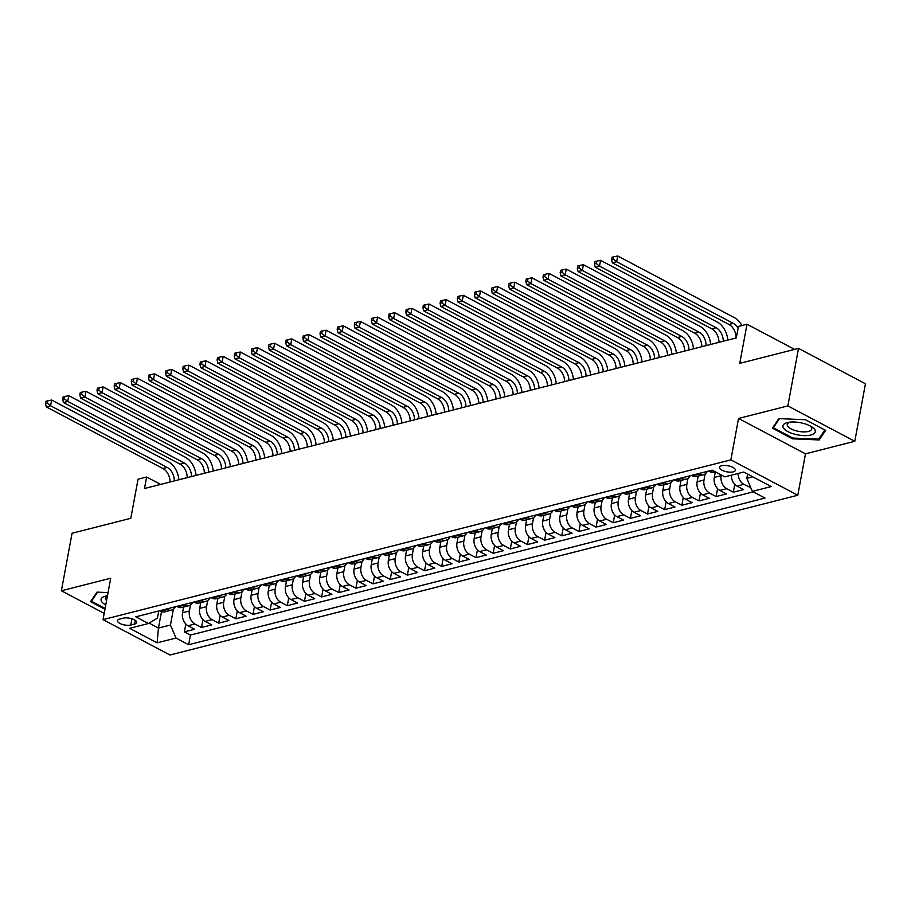 <?xml version="1.0" encoding="UTF-8"?>
<svg xmlns="http://www.w3.org/2000/svg" width="911" height="911" viewBox="0 0 911 911"><rect width="100%" height="100%" fill="white"/><g stroke="black" fill="none" stroke-linecap="round" stroke-linejoin="round"><path stroke-width="1.37" d="M721.66 465.749A8.097 3.075 -169.5 0 0 719.496 467.343A8.097 3.075 -169.5 0 0 724.234 471.158A8.097 3.075 -169.5 0 0 733.241 471.875A8.097 3.075 -169.5 0 0 735.405 470.292A8.097 3.075 -169.5 0 0 730.668 466.466A8.097 3.075 -169.5 0 0 721.66 465.749M854.791 441.288L865.45 383.77L798.514 348.401L787.856 405.907L738.536 418.456L730.861 459.873L797.797 495.242L805.472 453.837L854.791 441.288L787.856 405.907M730.861 459.873L103.034 619.628L169.97 655.009L797.797 495.242M103.034 619.628L110.709 578.223L61.39 590.772L104.196 613.388M61.39 590.772L72.049 533.254L130.808 518.302L138.051 479.197L146.625 477.011L144.496 488.512L736.304 337.924L738.434 326.423L747.009 324.236L739.766 363.352L798.514 348.401M183.589 607.033L182.542 612.727A10.112 7.231 75.7 0 0 188.065 625.755L194.669 629.25L184.375 631.87L185.833 624.035M190.524 604.915L189.397 610.985A10.112 7.231 75.7 0 0 194.931 624.012L201.536 627.497L202.982 619.674M201.536 627.497L211.83 624.878L205.226 621.393A10.112 7.231 75.7 0 1 199.691 608.366L200.75 602.672M217.9 598.311L216.841 604.004A10.112 7.231 75.7 0 0 222.375 617.032L228.98 620.516L218.686 623.135L220.143 615.312M235.049 593.938L234.002 599.632A10.112 7.231 75.7 0 0 239.525 612.659L246.129 616.155L235.835 618.774L237.293 610.939M252.21 589.576L251.151 595.27A10.112 7.231 75.7 0 0 256.686 608.297L263.29 611.782L252.996 614.401L254.442 606.578M269.36 585.215L268.301 590.909A10.112 7.231 75.7 0 0 273.835 603.936L280.44 607.421L270.146 610.04L271.603 602.217M286.51 580.842L285.462 586.536A10.112 7.231 75.7 0 0 290.985 599.563L297.59 603.059L287.307 605.678L288.753 597.844M303.67 576.481L302.611 582.175A10.112 7.231 75.7 0 0 308.146 595.202L314.75 598.686L304.456 601.306L305.902 593.482M320.82 572.119L319.761 577.813A10.112 7.231 75.7 0 0 325.295 590.84L331.9 594.325L321.606 596.944L323.063 589.121M337.981 567.747L336.922 573.44A10.112 7.231 75.7 0 0 342.456 586.468L349.05 589.964L338.767 592.583L340.213 584.748M355.131 563.385L354.072 569.079A10.112 7.231 75.7 0 0 359.606 582.106L366.211 585.591L355.916 588.21L357.363 580.387M372.28 559.024L371.232 564.718A10.112 7.231 75.7 0 0 376.755 577.745L383.36 581.229L373.066 583.849L374.523 576.025M389.441 554.662L388.382 560.345A10.112 7.231 75.7 0 0 393.916 573.372L400.521 576.868L390.227 579.487L391.673 571.652M406.591 550.29L405.532 555.983A10.112 7.231 75.7 0 0 411.066 569.011L417.671 572.507L407.376 575.126L408.823 567.291M423.74 545.928L422.693 551.622A10.112 7.231 75.7 0 0 428.216 564.649L434.82 568.134L424.526 570.753L425.984 562.93M440.901 541.567L439.842 547.26A10.112 7.231 75.7 0 0 445.377 560.276L451.981 563.772L441.687 566.391L443.133 558.557M458.051 537.194L456.992 542.888A10.112 7.231 75.7 0 0 462.526 555.915L469.131 559.411L458.837 562.03L460.294 554.195M475.2 532.833L474.153 538.526A10.112 7.231 75.7 0 0 479.676 551.554L486.28 555.038L475.986 557.657L477.444 549.834M492.361 528.471L491.302 534.165A10.112 7.231 75.7 0 0 496.837 547.192L503.441 550.677L493.147 553.296L494.593 545.461M509.511 524.098L508.452 529.792A10.112 7.231 75.7 0 0 513.986 542.819L520.591 546.315L510.297 548.934L511.754 541.1M526.66 519.737L525.613 525.431A10.112 7.231 75.7 0 0 531.147 538.458L537.741 541.943L527.458 544.562L528.904 536.738M543.821 515.375L542.762 521.069A10.112 7.231 75.7 0 0 548.297 534.097L554.901 537.581L544.607 540.2L546.053 532.377M560.971 511.003L559.923 516.696A10.112 7.231 75.7 0 0 565.446 529.724L572.051 533.22L561.757 535.839L563.214 528.004M578.132 506.641L577.073 512.335A10.112 7.231 75.7 0 0 582.607 525.362L589.201 528.847L578.918 531.466L580.364 523.643M595.282 502.28L594.223 507.974A10.112 7.231 75.7 0 0 599.757 521.001L606.362 524.485L596.067 527.105L597.514 519.281M612.431 497.907L611.383 503.601A10.112 7.231 75.7 0 0 616.906 516.628L623.511 520.124L613.217 522.743L614.674 514.909M629.592 493.546L628.533 499.239A10.112 7.231 75.7 0 0 634.067 512.267L640.672 515.751L630.378 518.37L631.824 510.547M646.742 489.184L645.683 494.878A10.112 7.231 75.7 0 0 651.217 507.905L657.822 511.39L647.527 514.009L648.985 506.186M663.891 484.811L662.844 490.505A10.112 7.231 75.7 0 0 668.367 503.532L674.971 507.028L664.677 509.648L666.135 501.813M681.052 480.45L679.993 486.144A10.112 7.231 75.7 0 0 685.527 499.171L692.132 502.656L681.838 505.275L683.284 497.452M698.202 476.089L697.143 481.782A10.112 7.231 75.7 0 0 702.677 494.81L709.282 498.294L698.988 500.913L700.445 493.09M715.34 471.818L714.304 477.41A10.112 7.231 75.7 0 0 719.827 490.437L726.431 493.933L716.148 496.552L717.595 488.717M731.26 475.212A10.112 7.231 75.7 0 0 736.988 486.075L743.592 489.571L733.298 492.191L734.744 484.356M130.797 625.037L134.566 624.069A7.846 2.984 -169.5 0 0 136.673 622.543A7.846 2.984 -169.5 0 0 132.072 618.831A7.846 2.984 -169.5 0 0 123.349 618.148L119.58 619.104A7.846 2.984 -169.5 0 0 117.473 620.642A7.846 2.984 -169.5 0 0 122.074 624.342A7.846 2.984 -169.5 0 0 130.797 625.037L131.947 618.797M161.498 611.634L158.446 628.066L170.459 625.014L175.982 638.042L188.645 644.726L765.012 498.066L752.349 491.371L771.218 486.576L743.718 472.035L724.849 476.84L712.186 470.144L135.819 616.815L148.482 623.511L157.432 618.125L158.753 610.974M175.982 638.042L157.113 642.836L129.613 628.305L148.482 623.511M721.296 474.961L721.159 475.667L714.304 477.41M705.137 473.959L704.009 480.029L697.143 481.782M687.976 478.332L686.86 484.401L679.993 486.144M670.826 482.693L669.699 488.763L662.844 490.505M653.677 487.055L652.549 493.124L645.683 494.878M636.516 491.428L635.4 497.497L628.533 499.239M619.366 495.789L618.239 501.859L611.383 503.601M602.217 500.15L601.089 506.22L594.223 507.974M585.056 504.512L583.928 510.593L577.073 512.335M567.906 508.885L566.779 514.954L559.923 516.696M550.756 513.246L549.629 519.316L542.762 521.069M533.595 517.607L532.468 523.688L525.613 525.431M516.446 521.98L515.319 528.05L508.452 529.792M499.285 526.342L498.169 532.411L491.302 534.165M482.135 530.703L481.008 536.784L474.153 538.526M464.986 535.076L463.858 541.145L456.992 542.888M447.825 539.437L446.709 545.507L439.842 547.26M430.675 543.799L429.548 549.88L422.693 551.622M413.526 548.171L412.398 554.241L405.532 555.983M396.365 552.533L395.237 558.602L388.382 560.345M379.215 556.894L378.088 562.964L371.232 564.718M362.066 561.267L360.938 567.337L354.072 569.079M344.905 565.629L343.777 571.698L336.922 573.44M327.755 569.99L326.628 576.059L319.761 577.813M310.605 574.363L309.478 580.432L302.611 582.175M293.444 578.724L292.317 584.794L285.462 586.536M276.295 583.086L275.168 589.155L268.301 590.909M259.134 587.447L258.018 593.528L251.151 595.27M241.984 591.82L240.857 597.889L234.002 599.632M224.835 596.181L223.707 602.251L216.841 604.004M207.674 600.543L206.558 606.624L199.691 608.366M184.375 631.87L190.445 635.069L753.249 491.849M738.115 473.469A10.112 7.231 -104.3 0 0 743.843 484.333L750.801 487.727M733.298 492.191L726.693 488.695A10.112 7.231 -104.3 0 1 721.159 475.667M716.148 496.552L709.544 493.056A10.112 7.231 -104.3 0 1 704.009 480.029M698.988 500.913L692.383 497.429A10.112 7.231 -104.3 0 1 686.86 484.401M681.838 505.275L675.233 501.79A10.112 7.231 -104.3 0 1 669.699 488.763M664.677 509.648L658.084 506.152A10.112 7.231 -104.3 0 1 652.549 493.124M647.527 514.009L640.923 510.524A10.112 7.231 -104.3 0 1 635.4 497.497M630.378 518.37L623.773 514.886A10.112 7.231 -104.3 0 1 618.239 501.859M613.217 522.743L606.624 519.247A10.112 7.231 -104.3 0 1 601.089 506.22M596.067 527.105L589.463 523.62A10.112 7.231 -104.3 0 1 583.928 510.593M578.918 531.466L572.313 527.981A10.112 7.231 -104.3 0 1 566.779 514.954M561.757 535.839L555.152 532.343A10.112 7.231 -104.3 0 1 549.629 519.316M544.607 540.2L538.002 536.716A10.112 7.231 -104.3 0 1 532.468 523.688M527.458 544.562L520.853 541.077A10.112 7.231 -104.3 0 1 515.319 528.05M510.297 548.934L503.692 545.438A10.112 7.231 -104.3 0 1 498.169 532.411M493.147 553.296L486.542 549.8A10.112 7.231 -104.3 0 1 481.008 536.784M475.986 557.657L469.393 554.173A10.112 7.231 -104.3 0 1 463.858 541.145M458.837 562.03L452.232 558.534A10.112 7.231 -104.3 0 1 446.709 545.507M441.687 566.391L435.082 562.896A10.112 7.231 -104.3 0 1 429.548 549.88M424.526 570.753L417.933 567.268A10.112 7.231 -104.3 0 1 412.398 554.241M407.376 575.126L400.772 571.63A10.112 7.231 -104.3 0 1 395.237 558.602M390.227 579.487L383.622 575.991A10.112 7.231 -104.3 0 1 378.088 562.964M373.066 583.849L366.461 580.364A10.112 7.231 -104.3 0 1 360.938 567.337M355.916 588.21L349.312 584.725A10.112 7.231 -104.3 0 1 343.777 571.698M338.767 592.583L332.162 589.087A10.112 7.231 -104.3 0 1 326.628 576.059M321.606 596.944L315.001 593.46A10.112 7.231 -104.3 0 1 309.478 580.432M304.456 601.306L297.851 597.821A10.112 7.231 -104.3 0 1 292.317 584.794M287.307 605.678L280.702 602.182A10.112 7.231 -104.3 0 1 275.168 589.155M270.146 610.04L263.541 606.555A10.112 7.231 -104.3 0 1 258.018 593.528M252.996 614.401L246.391 610.917A10.112 7.231 -104.3 0 1 240.857 597.889M235.835 618.774L229.242 615.278A10.112 7.231 -104.3 0 1 223.707 602.251M218.686 623.135L212.081 619.651A10.112 7.231 -104.3 0 1 206.558 606.624M166.531 609.003L167.43 609.482A10.112 7.231 75.7 0 0 171.632 610.085A10.112 7.231 75.7 0 0 175.516 606.715M159.664 610.746L160.575 611.224A10.112 7.231 75.7 0 0 164.766 611.828L171.632 610.085M176.814 606.384L177.725 606.863A10.112 7.231 75.7 0 0 181.927 607.466L188.782 605.713A10.112 7.231 -104.3 0 1 184.58 605.109L183.68 604.631M193.975 602.012L194.874 602.49A10.112 7.231 75.7 0 0 199.076 603.093L205.943 601.351A10.112 7.231 -104.3 0 1 201.741 600.748L200.83 600.269M211.124 597.65L212.035 598.128A10.112 7.231 75.7 0 0 216.226 598.732L223.093 596.99A10.112 7.231 -104.3 0 1 218.891 596.386L217.991 595.908M228.274 593.289L229.185 593.767A10.112 7.231 75.7 0 0 233.387 594.371L240.242 592.617A10.112 7.231 -104.3 0 1 236.04 592.013L235.14 591.535M245.435 588.916L246.334 589.394A10.112 7.231 75.7 0 0 250.536 589.998L257.403 588.255A10.112 7.231 -104.3 0 1 253.201 587.652L252.29 587.174M262.584 584.555L263.495 585.033A10.112 7.231 75.7 0 0 267.697 585.636L274.553 583.894A10.112 7.231 -104.3 0 1 270.351 583.291L269.451 582.812M279.745 580.193L280.645 580.671A10.112 7.231 75.7 0 0 284.847 581.275L291.702 579.521A10.112 7.231 -104.3 0 1 287.512 578.918L286.601 578.439M296.895 575.82L297.795 576.299A10.112 7.231 75.7 0 0 301.996 576.902L308.863 575.16A10.112 7.231 -104.3 0 1 304.661 574.556L303.75 574.078M314.044 571.459L314.955 571.937A10.112 7.231 75.7 0 0 319.157 572.541L326.013 570.798A10.112 7.231 -104.3 0 1 321.811 570.195L320.911 569.717M331.205 567.097L332.105 567.576A10.112 7.231 75.7 0 0 336.307 568.179L343.174 566.426A10.112 7.231 -104.3 0 1 338.972 565.833L338.061 565.355M348.355 562.736L349.255 563.214A10.112 7.231 75.7 0 0 353.457 563.807L360.323 562.064A10.112 7.231 -104.3 0 1 356.121 561.461L355.222 560.982M365.505 558.363L366.416 558.842A10.112 7.231 75.7 0 0 370.618 559.445L377.473 557.703A10.112 7.231 -104.3 0 1 373.271 557.099L372.371 556.621M382.666 554.002L383.565 554.48A10.112 7.231 75.7 0 0 387.767 555.084L394.634 553.33A10.112 7.231 -104.3 0 1 390.432 552.738L389.521 552.26M399.815 549.64L400.726 550.119A10.112 7.231 75.7 0 0 404.917 550.711L411.783 548.969A10.112 7.231 -104.3 0 1 407.581 548.365L406.682 547.887M416.965 545.268L417.876 545.746A10.112 7.231 75.7 0 0 422.078 546.349L428.933 544.607A10.112 7.231 -104.3 0 1 424.731 544.004L423.831 543.525M434.126 540.906L435.025 541.385A10.112 7.231 75.7 0 0 439.227 541.988L446.094 540.246A10.112 7.231 -104.3 0 1 441.892 539.642L440.981 539.164M451.275 536.545L452.186 537.023A10.112 7.231 75.7 0 0 456.377 537.627L463.243 535.873A10.112 7.231 -104.3 0 1 459.042 535.269L458.142 534.791M468.436 532.172L469.336 532.65A10.112 7.231 75.7 0 0 473.538 533.254L480.393 531.512A10.112 7.231 -104.3 0 1 476.202 530.908L475.291 530.43M485.586 527.811L486.485 528.289A10.112 7.231 75.7 0 0 490.687 528.892L497.554 527.15A10.112 7.231 -104.3 0 1 493.352 526.547L492.441 526.068M502.735 523.449L503.646 523.927A10.112 7.231 75.7 0 0 507.848 524.531L514.704 522.777A10.112 7.231 -104.3 0 1 510.502 522.174L509.602 521.696M519.896 519.076L520.796 519.555A10.112 7.231 75.7 0 0 524.998 520.158L531.853 518.416A10.112 7.231 -104.3 0 1 527.663 517.812L526.752 517.334M537.046 514.715L537.945 515.193A10.112 7.231 75.7 0 0 542.147 515.797L549.014 514.055A10.112 7.231 -104.3 0 1 544.812 513.451L543.913 512.973M554.195 510.354L555.106 510.832A10.112 7.231 75.7 0 0 559.308 511.435L566.164 509.682A10.112 7.231 -104.3 0 1 561.962 509.078L561.062 508.6M571.356 505.981L572.256 506.459A10.112 7.231 75.7 0 0 576.458 507.063L583.325 505.32A10.112 7.231 -104.3 0 1 579.123 504.717L578.212 504.238M588.506 501.619L589.417 502.098A10.112 7.231 75.7 0 0 593.608 502.701L600.474 500.959A10.112 7.231 -104.3 0 1 596.272 500.355L595.373 499.877M605.656 497.258L606.567 497.736A10.112 7.231 75.7 0 0 610.769 498.34L617.624 496.586A10.112 7.231 -104.3 0 1 613.422 495.983L612.522 495.504M622.817 492.885L623.716 493.363A10.112 7.231 75.7 0 0 627.918 493.967L634.785 492.225A10.112 7.231 -104.3 0 1 630.583 491.621L629.672 491.143M639.966 488.524L640.877 489.002A10.112 7.231 75.7 0 0 645.068 489.606L651.934 487.863A10.112 7.231 -104.3 0 1 647.732 487.26L646.833 486.781M657.116 484.162L658.027 484.641A10.112 7.231 75.7 0 0 662.229 485.244L669.084 483.49A10.112 7.231 -104.3 0 1 664.882 482.898L663.982 482.42M674.277 479.801L675.176 480.279A10.112 7.231 75.7 0 0 679.378 480.871L686.245 479.129A10.112 7.231 -104.3 0 1 682.043 478.526L681.132 478.047M691.426 475.428L692.337 475.906A10.112 7.231 75.7 0 0 696.539 476.51L703.394 474.768A10.112 7.231 -104.3 0 1 699.192 474.164L698.293 473.686M708.587 471.067L709.487 471.545A10.112 7.231 75.7 0 0 713.689 472.149L715.226 471.75M173.375 609.277L170.459 625.014M794.608 349.391L747.009 324.236M160.632 484.413L146.625 477.011M149.108 623.135L158.446 628.066L157.113 642.836M747.601 474.096L746.815 478.343L752.782 476.829M190.445 635.069L188.645 644.726M750.448 487.818L750.573 487.18M192.665 602.353A10.112 7.231 -104.3 0 1 188.782 605.713M209.826 597.98A10.112 7.231 -104.3 0 1 205.943 601.351M226.976 593.619A10.112 7.231 -104.3 0 1 223.093 596.99M244.125 589.258A10.112 7.231 -104.3 0 1 240.242 592.617M261.286 584.885A10.112 7.231 -104.3 0 1 257.403 588.255M278.436 580.523A10.112 7.231 -104.3 0 1 274.553 583.894M295.585 576.162A10.112 7.231 -104.3 0 1 291.702 579.521M312.746 571.789A10.112 7.231 -104.3 0 1 308.863 575.16M329.896 567.428A10.112 7.231 -104.3 0 1 326.013 570.798M347.045 563.066A10.112 7.231 -104.3 0 1 343.174 566.426M364.206 558.694A10.112 7.231 -104.3 0 1 360.323 562.064M381.356 554.332A10.112 7.231 -104.3 0 1 377.473 557.703M398.517 549.971A10.112 7.231 -104.3 0 1 394.634 553.33M415.667 545.598A10.112 7.231 -104.3 0 1 411.783 548.969M432.816 541.236A10.112 7.231 -104.3 0 1 428.933 544.607M449.977 536.875A10.112 7.231 -104.3 0 1 446.094 540.246M467.127 532.502A10.112 7.231 -104.3 0 1 463.243 535.873M484.276 528.141A10.112 7.231 -104.3 0 1 480.393 531.512M501.437 523.779A10.112 7.231 -104.3 0 1 497.554 527.15M518.587 519.418A10.112 7.231 -104.3 0 1 514.704 522.777M535.736 515.045A10.112 7.231 -104.3 0 1 531.853 518.416M552.897 510.684A10.112 7.231 -104.3 0 1 549.014 514.055M570.047 506.322A10.112 7.231 -104.3 0 1 566.164 509.682M587.208 501.95A10.112 7.231 -104.3 0 1 583.325 505.32M604.357 497.588A10.112 7.231 -104.3 0 1 600.474 500.959M621.507 493.227A10.112 7.231 -104.3 0 1 617.624 496.586M638.668 488.854A10.112 7.231 -104.3 0 1 634.785 492.225M655.818 484.493A10.112 7.231 -104.3 0 1 651.934 487.863M672.967 480.131A10.112 7.231 -104.3 0 1 669.084 483.49M690.128 475.758A10.112 7.231 -104.3 0 1 686.245 479.129M707.278 471.397A10.112 7.231 -104.3 0 1 703.394 474.768M752.349 491.371L746.815 478.343M108.045 592.594L96.999 592.127L90.531 601.67L104.959 609.288M738.536 418.456L805.472 453.837M805.495 419.732L778.859 418.616L772.391 428.159L792.547 438.817L819.183 439.933L825.651 430.391L805.495 419.732M819.581 437.747L819.183 439.933M792.707 437.986L792.547 438.817M170.05 482.01A12.652 9.03 75.7 0 0 162.898 468.505L46.29 406.887L50.583 405.794L47.27 403.152L47.691 400.851L45.971 401.284L45.55 403.584L47.27 403.152M174.343 480.928A12.652 9.03 75.7 0 0 167.18 467.411L50.583 405.794L51.654 400.043L168.25 461.661A18.972 13.551 -104.3 0 1 178.898 479.767M51.654 400.043L47.691 400.851M45.55 403.584L46.29 406.887M107.464 595.726A16.444 6.24 -169.5 0 0 106.689 595.851A16.444 6.24 -169.5 0 0 105.494 596.113A16.444 6.24 -169.5 0 0 105.756 604.972M107.43 595.953A12.447 4.726 -169.5 0 0 105.403 597.958A12.447 4.726 -169.5 0 0 106.576 600.554M105.107 608.468L91.442 601.249L97.614 592.161M91.681 599.973L91.442 601.249M783.574 428.17A16.444 6.24 -169.5 0 0 803.718 435.617A16.444 6.24 -169.5 0 0 814.639 429.468A16.444 6.24 -169.5 0 0 811.28 426.553A16.444 6.24 -169.5 0 0 788.55 422.34A16.444 6.24 -169.5 0 0 783.574 428.17M790.213 422.112A12.447 4.726 -169.5 0 0 787.252 424.446A12.447 4.726 -169.5 0 0 787.73 426.223A12.447 4.726 -169.5 0 0 800.826 431.7A12.447 4.726 -169.5 0 0 811.735 428.99A12.447 4.726 -169.5 0 0 811.257 427.213A12.447 4.726 -169.5 0 0 809.811 425.744M824.865 429.969L818.636 439.136L792.832 438.054L773.302 427.737L779.474 418.65M773.541 426.473L773.302 427.737M187.21 477.649A12.652 9.03 75.7 0 0 180.048 464.132L63.451 402.514L67.733 401.421L64.419 398.779L64.84 396.479L63.132 396.923L62.7 399.223L64.419 398.779M191.492 476.555A12.652 9.03 75.7 0 0 184.341 463.05L67.733 401.421L68.803 395.67L185.4 457.288A18.972 13.551 -104.3 0 1 196.047 475.405M68.803 395.67L64.84 396.479M62.7 399.223L63.451 402.514M204.36 473.287A12.652 9.03 75.7 0 0 197.197 459.77L80.601 398.153L84.894 397.059L81.569 394.417L82.001 392.117L80.282 392.55L79.861 394.85L81.569 394.417M208.653 472.194A12.652 9.03 75.7 0 0 201.49 458.677L84.894 397.059L85.953 391.309L202.561 452.926A18.972 13.551 -104.3 0 1 213.208 471.033M85.953 391.309L82.001 392.117M79.861 394.85L80.601 398.153M221.521 468.914A12.652 9.03 75.7 0 0 214.358 455.409L97.762 393.791L102.043 392.698L98.73 390.056L99.151 387.756L97.443 388.188L97.01 390.489L98.73 390.056M225.803 467.833A12.652 9.03 75.7 0 0 218.64 454.316L102.043 392.698L103.114 386.947L219.71 448.565A18.972 13.551 -104.3 0 1 230.358 466.671M103.114 386.947L99.151 387.756M97.01 390.489L97.762 393.791M238.671 464.553A12.652 9.03 75.7 0 0 231.508 451.036L114.911 389.418L119.204 388.325L115.879 385.683L116.312 383.383L114.592 383.827L114.16 386.127L115.879 385.683M242.964 463.46A12.652 9.03 75.7 0 0 235.801 449.954L119.204 388.325L120.263 382.574L236.86 444.204A18.972 13.551 -104.3 0 1 247.507 462.31M120.263 382.574L116.312 383.383M114.16 386.127L114.911 389.418M255.82 460.192A12.652 9.03 75.7 0 0 248.657 446.675L132.061 385.057L136.354 383.964L133.029 381.322L133.462 379.022L131.742 379.454L131.321 381.766L133.029 381.322M260.113 459.098A12.652 9.03 75.7 0 0 252.951 445.581L136.354 383.964L137.413 378.213L254.021 439.831A18.972 13.551 -104.3 0 1 264.668 457.937M137.413 378.213L133.462 379.022M131.321 381.766L132.061 385.057M272.981 455.819A12.652 9.03 75.7 0 0 265.818 442.313L149.222 380.696L153.504 379.602L150.19 376.96L150.611 374.66L148.903 375.093L148.47 377.393L150.19 376.96M277.263 454.737A12.652 9.03 75.7 0 0 270.1 441.22L153.504 379.602L154.574 373.852L271.171 435.469A18.972 13.551 -104.3 0 1 281.818 453.576M154.574 373.852L150.611 374.66M148.47 377.393L149.222 380.696M290.131 451.457A12.652 9.03 75.7 0 0 282.968 437.94L166.371 376.323L170.664 375.23L167.339 372.599L167.772 370.299L166.053 370.731L165.631 373.032L167.339 372.599M294.424 450.364A12.652 9.03 75.7 0 0 287.261 436.859L170.664 375.23L171.724 369.479L288.32 431.108A18.972 13.551 -104.3 0 1 298.967 449.214M171.724 369.479L167.772 370.299M165.631 373.032L166.371 376.323M307.28 447.096A12.652 9.03 75.7 0 0 300.118 433.579L183.521 371.961L187.814 370.868L184.5 368.226L184.922 365.926L183.202 366.37L182.781 368.67L184.5 368.226M311.573 446.003A12.652 9.03 75.7 0 0 304.411 432.486L187.814 370.868L188.884 365.117L305.481 426.735A18.972 13.551 -104.3 0 1 316.128 444.841M188.884 365.117L184.922 365.926M182.781 368.67L183.521 371.961M324.441 442.735A12.652 9.03 75.7 0 0 317.279 429.218L200.682 367.6L204.964 366.507L201.65 363.865L202.071 361.565L200.363 361.997L199.93 364.298L201.65 363.865M328.723 441.641A12.652 9.03 75.7 0 0 321.56 428.124L204.964 366.507L206.034 360.756L322.631 422.374A18.972 13.551 -104.3 0 1 333.278 440.48M206.034 360.756L202.071 361.565M199.93 364.298L200.682 367.6M341.591 438.362A12.652 9.03 75.7 0 0 334.428 424.856L217.831 363.227L222.125 362.145L218.799 359.503L219.232 357.203L217.513 357.636L217.091 359.936L218.799 359.503M345.884 437.269A12.652 9.03 75.7 0 0 338.721 423.763L222.125 362.145L223.184 356.383L339.78 418.012A18.972 13.551 -104.3 0 1 350.428 436.118M223.184 356.383L219.232 357.203M217.091 359.936L217.831 363.227M358.74 434A12.652 9.03 75.7 0 0 351.589 420.483L234.981 358.866L239.274 357.772L235.96 355.131L236.382 352.83L234.662 353.274L234.241 355.575L235.96 355.131M363.034 432.907A12.652 9.03 75.7 0 0 355.871 419.39L239.274 357.772L240.345 352.022L356.941 413.64A18.972 13.551 -104.3 0 1 367.589 431.746M240.345 352.022L236.382 352.83M234.241 355.575L234.981 358.866M375.901 429.639A12.652 9.03 75.7 0 0 368.739 416.122L252.142 354.504L256.424 353.411L253.11 350.769L253.531 348.469L251.823 348.902L251.39 351.202L253.11 350.769M380.183 428.546A12.652 9.03 75.7 0 0 373.032 415.029L256.424 353.411L257.494 347.66L374.091 409.278A18.972 13.551 -104.3 0 1 384.738 427.384M257.494 347.66L253.531 348.469M251.39 351.202L252.142 354.504M393.051 425.266A12.652 9.03 75.7 0 0 385.888 411.761L269.292 350.131L273.585 349.05L270.26 346.408L270.692 344.107L268.973 344.54L268.551 346.84L270.26 346.408M397.344 424.173A12.652 9.03 75.7 0 0 390.181 410.667L273.585 349.05L274.644 343.299L391.24 404.917A18.972 13.551 -104.3 0 1 401.888 423.023M274.644 343.299L270.692 344.107M268.551 346.84L269.292 350.131M410.212 420.905A12.652 9.03 75.7 0 0 403.049 407.388L286.453 345.77L290.734 344.677L287.421 342.035L287.842 339.735L286.122 340.179L285.701 342.479L287.421 342.035M414.494 419.812A12.652 9.03 75.7 0 0 407.331 406.295L290.734 344.677L291.805 338.926L408.401 400.544A18.972 13.551 -104.3 0 1 419.049 418.65M291.805 338.926L287.842 339.735M285.701 342.479L286.453 345.77M427.361 416.543A12.652 9.03 75.7 0 0 420.199 403.026L303.602 341.409L307.884 340.315L304.57 337.674L304.991 335.373L303.283 335.806L302.851 338.106L304.57 337.674M431.643 415.45A12.652 9.03 75.7 0 0 424.492 401.933L307.884 340.315L308.954 334.565L425.551 396.183A18.972 13.551 -104.3 0 1 436.198 414.289M308.954 334.565L304.991 335.373M302.851 338.106L303.602 341.409M444.511 412.171A12.652 9.03 75.7 0 0 437.348 398.665L320.752 337.036L325.045 335.954L321.72 333.312L322.152 331.012L320.433 331.445L320.012 333.745L321.72 333.312M448.804 411.089A12.652 9.03 75.7 0 0 441.641 397.572L325.045 335.954L326.104 330.203L442.712 391.821A18.972 13.551 -104.3 0 1 453.359 409.927M326.104 330.203L322.152 331.012M320.012 333.745L320.752 337.036M461.672 407.809A12.652 9.03 75.7 0 0 454.509 394.292L337.913 332.674L342.194 331.581L338.881 328.939L339.302 326.639L337.594 327.083L337.161 329.383L338.881 328.939M465.954 406.716A12.652 9.03 75.7 0 0 458.791 393.199L342.194 331.581L343.265 325.831L459.861 387.448A18.972 13.551 -104.3 0 1 470.509 405.554M343.265 325.831L339.302 326.639M337.161 329.383L337.913 332.674M478.822 403.448A12.652 9.03 75.7 0 0 471.659 389.931L355.062 328.313L359.355 327.22L356.03 324.578L356.463 322.278L354.743 322.71L354.311 325.011L356.03 324.578M483.115 402.355A12.652 9.03 75.7 0 0 475.952 388.838L359.355 327.22L360.414 321.469L477.011 383.087A18.972 13.551 -104.3 0 1 487.658 401.193M360.414 321.469L356.463 322.278M354.311 325.011L355.062 328.313M495.971 399.075A12.652 9.03 75.7 0 0 488.808 385.569L372.212 323.94L376.505 322.858L373.18 320.216L373.612 317.916L371.893 318.349L371.472 320.649L373.18 320.216M500.264 397.993A12.652 9.03 75.7 0 0 493.102 384.476L376.505 322.858L377.575 317.108L494.172 378.725A18.972 13.551 -104.3 0 1 504.819 396.832M377.575 317.108L373.612 317.916M371.472 320.649L372.212 323.94M513.132 394.714A12.652 9.03 75.7 0 0 505.969 381.197L389.373 319.579L393.654 318.486L390.341 315.844L390.762 313.543L389.054 313.988L388.621 316.288L390.341 315.844M517.414 393.62A12.652 9.03 75.7 0 0 510.251 380.115L393.654 318.486L394.725 312.735L511.322 374.353A18.972 13.551 -104.3 0 1 521.969 392.47M394.725 312.735L390.762 313.543M388.621 316.288L389.373 319.579M530.282 390.352A12.652 9.03 75.7 0 0 523.119 376.835L406.522 315.217L410.815 314.124L407.49 311.482L407.923 309.182L406.204 309.615L405.782 311.915L407.49 311.482M534.575 389.259A12.652 9.03 75.7 0 0 527.412 375.742L410.815 314.124L411.874 308.373L528.471 369.991A18.972 13.551 -104.3 0 1 539.118 388.097M411.874 308.373L407.923 309.182M405.782 311.915L406.522 315.217M547.431 385.979A12.652 9.03 75.7 0 0 540.28 372.474L423.672 310.856L427.965 309.763L424.651 307.121L425.073 304.821L423.353 305.253L422.932 307.554L424.651 307.121M551.724 384.897A12.652 9.03 75.7 0 0 544.562 371.381L427.965 309.763L429.035 304.012L545.632 365.63A18.972 13.551 -104.3 0 1 556.279 383.736M429.035 304.012L425.073 304.821M422.932 307.554L423.672 310.856M564.592 381.618A12.652 9.03 75.7 0 0 557.43 368.101L440.833 306.483L445.115 305.39L441.801 302.748L442.222 300.448L440.514 300.892L440.081 303.192L441.801 302.748M568.874 380.525A12.652 9.03 75.7 0 0 561.711 367.019L445.115 305.39L446.185 299.639L562.782 361.268A18.972 13.551 -104.3 0 1 573.429 379.375M446.185 299.639L442.222 300.448M440.081 303.192L440.833 306.483M581.742 377.256A12.652 9.03 75.7 0 0 574.579 363.74L457.982 302.122L462.276 301.029L458.95 298.387L459.383 296.086L457.664 296.519L457.242 298.819L458.95 298.387M586.035 376.163A12.652 9.03 75.7 0 0 578.872 362.646L462.276 301.029L463.335 295.278L579.931 356.896A18.972 13.551 -104.3 0 1 590.579 375.002M463.335 295.278L459.383 296.086M457.242 298.819L457.982 302.122M598.891 372.884A12.652 9.03 75.7 0 0 591.74 359.378L475.132 297.76L479.425 296.667L476.111 294.025L476.533 291.725L474.813 292.158L474.392 294.458L476.111 294.025M603.184 371.802A12.652 9.03 75.7 0 0 596.022 358.285L479.425 296.667L480.496 290.916L597.092 352.534A18.972 13.551 -104.3 0 1 607.739 370.64M480.496 290.916L476.533 291.725M474.392 294.458L475.132 297.76M616.052 368.522A12.652 9.03 75.7 0 0 608.89 355.005L492.293 293.388L496.575 292.294L493.261 289.664L493.682 287.364L491.974 287.796L491.541 290.097L493.261 289.664M620.334 367.429A12.652 9.03 75.7 0 0 613.183 353.923L496.575 292.294L497.645 286.544L614.242 348.173A18.972 13.551 -104.3 0 1 624.889 366.279M497.645 286.544L493.682 287.364M491.541 290.097L492.293 293.388M633.202 364.161A12.652 9.03 75.7 0 0 626.039 350.644L509.443 289.026L513.736 287.933L510.411 285.291L510.843 282.991L509.124 283.435L508.702 285.735L510.411 285.291M637.495 363.068A12.652 9.03 75.7 0 0 630.332 349.551L513.736 287.933L514.795 282.182L631.403 343.8A18.972 13.551 -104.3 0 1 642.05 361.906M514.795 282.182L510.843 282.991M508.702 285.735L509.443 289.026M650.363 359.799A12.652 9.03 75.7 0 0 643.2 346.282L526.604 284.665L530.885 283.572L527.571 280.93L527.993 278.629L526.285 279.062L525.852 281.362L527.571 280.93M654.645 358.706A12.652 9.03 75.7 0 0 647.482 345.189L530.885 283.572L531.956 277.821L648.552 339.439A18.972 13.551 -104.3 0 1 659.2 357.545M531.956 277.821L527.993 278.629M525.852 281.362L526.604 284.665M667.512 355.427A12.652 9.03 75.7 0 0 660.35 341.921L543.753 280.292L548.046 279.199L544.721 276.568L545.154 274.268L543.434 274.701L543.002 277.001L544.721 276.568M671.806 354.333A12.652 9.03 75.7 0 0 664.643 340.828L548.046 279.199L549.105 273.448L665.702 335.077A18.972 13.551 -104.3 0 1 676.349 353.183M549.105 273.448L545.154 274.268M543.002 277.001L543.753 280.292M684.662 351.065A12.652 9.03 75.7 0 0 677.499 337.548L560.903 275.931L565.196 274.837L561.871 272.195L562.303 269.895L560.584 270.339L560.163 272.64L561.871 272.195M688.955 349.972A12.652 9.03 75.7 0 0 681.792 336.455L565.196 274.837L566.255 269.087L682.863 330.704A18.972 13.551 -104.3 0 1 693.51 348.811M566.255 269.087L562.303 269.895M560.163 272.64L560.903 275.931M701.823 346.704A12.652 9.03 75.7 0 0 694.66 333.187L578.064 271.569L582.345 270.476L579.032 267.834L579.453 265.534L577.745 265.966L577.312 268.267L579.032 267.834M706.105 345.611A12.652 9.03 75.7 0 0 698.942 332.094L582.345 270.476L583.416 264.725L700.012 326.343A18.972 13.551 -104.3 0 1 710.66 344.449M583.416 264.725L579.453 265.534M577.312 268.267L578.064 271.569M718.973 342.331A12.652 9.03 75.7 0 0 711.81 328.825L595.213 267.196L599.506 266.114L596.181 263.473L596.614 261.172L594.894 261.605L594.473 263.905L596.181 263.473M723.266 341.238A12.652 9.03 75.7 0 0 716.103 327.732L599.506 266.114L600.565 260.352L717.162 321.982A18.972 13.551 -104.3 0 1 727.809 340.088M600.565 260.352L596.614 261.172M594.473 263.905L595.213 267.196M736.122 337.97A12.652 9.03 75.7 0 0 728.959 324.453L612.363 262.835L616.656 261.742L613.342 259.1L613.763 256.8L612.044 257.244L611.623 259.544L613.342 259.1M738.092 328.256A12.652 9.03 75.7 0 0 733.253 323.359L616.656 261.742L617.726 255.991L734.323 317.609A18.972 13.551 -104.3 0 1 741.918 325.534M617.726 255.991L613.763 256.8M611.623 259.544L612.363 262.835M189.397 610.985L182.542 612.727M194.931 624.012L188.065 625.755M743.843 484.333L736.988 486.075M726.693 488.695L719.827 490.437M709.544 493.056L702.677 494.81M692.383 497.429L685.527 499.171M675.233 501.79L668.367 503.532M658.084 506.152L651.217 507.905M640.923 510.524L634.067 512.267M623.773 514.886L616.906 516.628M606.624 519.247L599.757 521.001M589.463 523.62L582.607 525.362M572.313 527.981L565.446 529.724M555.152 532.343L548.297 534.097M538.002 536.716L531.147 538.458M520.853 541.077L513.986 542.819M503.692 545.438L496.837 547.192M486.542 549.8L479.676 551.554M469.393 554.173L462.526 555.915M452.232 558.534L445.377 560.276M435.082 562.896L428.216 564.649M417.933 567.268L411.066 569.011M400.772 571.63L393.916 573.372M383.622 575.991L376.755 577.745M366.461 580.364L359.606 582.106M349.312 584.725L342.456 586.468M332.162 589.087L325.295 590.84M315.001 593.46L308.146 595.202M297.851 597.821L290.985 599.563M280.702 602.182L273.835 603.936M263.541 606.555L256.686 608.297M246.391 610.917L239.525 612.659M229.242 615.278L222.375 617.032M212.081 619.651L205.226 621.393M167.43 609.482L160.575 611.224M184.58 605.109L177.725 606.863M201.741 600.748L194.874 602.49M218.891 596.386L212.035 598.128M236.04 592.013L229.185 593.767M253.201 587.652L246.334 589.394M270.351 583.291L263.495 585.033M287.512 578.918L280.645 580.671M304.661 574.556L297.795 576.299M321.811 570.195L314.955 571.937M338.972 565.833L332.105 567.576M356.121 561.461L349.255 563.214M373.271 557.099L366.416 558.842M390.432 552.738L383.565 554.48M407.581 548.365L400.726 550.119M424.731 544.004L417.876 545.746M441.892 539.642L435.025 541.385M459.042 535.269L452.186 537.023M476.202 530.908L469.336 532.65M493.352 526.547L486.485 528.289M510.502 522.174L503.646 523.927M527.663 517.812L520.796 519.555M544.812 513.451L537.945 515.193M561.962 509.078L555.106 510.832M579.123 504.717L572.256 506.459M596.272 500.355L589.417 502.098M613.422 495.983L606.567 497.736M630.583 491.621L623.716 493.363M647.732 487.26L640.877 489.002M664.882 482.898L658.027 484.641M682.043 478.526L675.176 480.279M699.192 474.164L692.337 475.906M713.097 470.623L709.487 471.545M135.261 620.357L134.566 624.069M162.898 468.505L167.18 467.411M180.048 464.132L184.341 463.05M197.197 459.77L201.49 458.677M214.358 455.409L218.64 454.316M231.508 451.036L235.801 449.954M248.657 446.675L252.951 445.581M265.818 442.313L270.1 441.22M282.968 437.94L287.261 436.859M300.118 433.579L304.411 432.486M317.279 429.218L321.56 428.124M334.428 424.856L338.721 423.763M351.589 420.483L355.871 419.39M368.739 416.122L373.032 415.029M385.888 411.761L390.181 410.667M403.049 407.388L407.331 406.295M420.199 403.026L424.492 401.933M437.348 398.665L441.641 397.572M454.509 394.292L458.791 393.199M471.659 389.931L475.952 388.838M488.808 385.569L493.102 384.476M505.969 381.197L510.251 380.115M523.119 376.835L527.412 375.742M540.28 372.474L544.562 371.381M557.43 368.101L561.711 367.019M574.579 363.74L578.872 362.646M591.74 359.378L596.022 358.285M608.89 355.005L613.183 353.923M626.039 350.644L630.332 349.551M643.2 346.282L647.482 345.189M660.35 341.921L664.643 340.828M677.499 337.548L681.792 336.455M694.66 333.187L698.942 332.094M711.81 328.825L716.103 327.732M728.959 324.453L733.253 323.359"/></g></svg>
